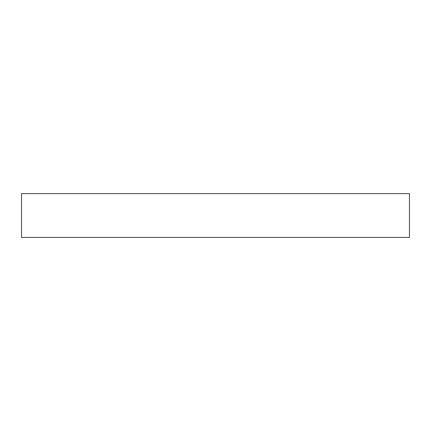 <?xml version="1.0" encoding="UTF-8"?>
<svg xmlns="http://www.w3.org/2000/svg" width="431" height="431" viewBox="0 0 431 431"><rect width="100%" height="100%" fill="white"/><g stroke="black" fill="none" stroke-linecap="round" stroke-linejoin="round"><path stroke-width="0.65" d="M21.55 193.6L21.55 237.4L409.45 237.4L409.45 193.6L21.55 193.6L409.45 193.6L409.45 237.4L21.55 237.4L21.55 193.6"/></g></svg>
